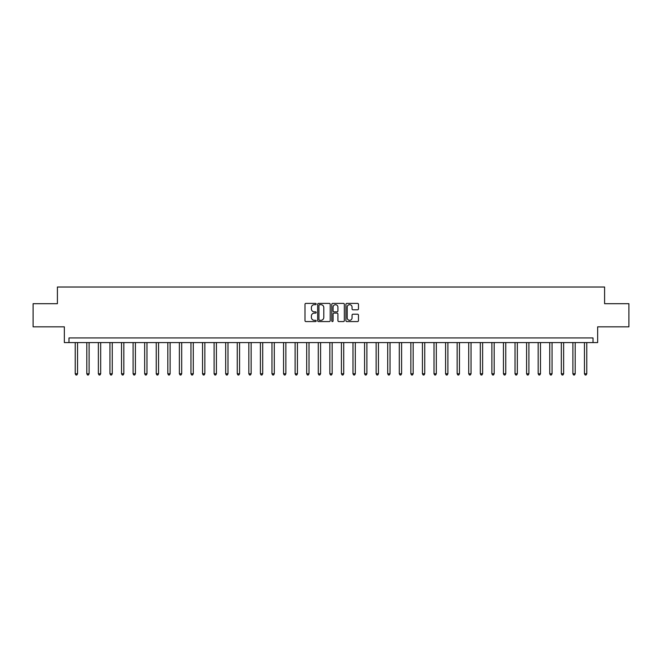 <?xml version="1.0" encoding="UTF-8"?>
<svg xmlns="http://www.w3.org/2000/svg" width="662" height="662" viewBox="0 0 662 662"><rect width="100%" height="100%" fill="white"/><g stroke="black" fill="none" stroke-linecap="round" stroke-linejoin="round"><path stroke-width="0.99" d="M316.188 304.032A0.637 0.637 0 0 0 315.551 303.395L305.894 303.395A0.91 0.91 0 0 0 304.983 304.305L304.983 320.665A0.91 0.91 0 0 0 305.894 321.567L315.551 321.567A0.637 0.637 0 0 0 316.188 320.938A0.637 0.637 0 0 0 315.551 320.3L314.301 320.3A2.905 2.905 0 0 1 311.397 317.388L311.397 316.031A2.905 2.905 0 0 1 314.301 313.118L315.551 313.118A0.637 0.637 0 0 0 316.188 312.481A0.637 0.637 0 0 0 315.551 311.843L314.301 311.843A2.905 2.905 0 0 1 311.397 308.939L311.397 307.573A2.905 2.905 0 0 1 314.301 304.669L315.551 304.669A0.637 0.637 0 0 0 316.188 304.032M357.563 309.799A0.91 0.91 0 0 0 358.465 308.889L358.465 304.305A0.91 0.91 0 0 0 357.563 303.395L346.838 303.395A0.91 0.91 0 0 0 345.928 304.305L345.928 320.665A0.91 0.91 0 0 0 346.838 321.567L357.563 321.567A0.91 0.91 0 0 0 358.465 320.665L358.465 315.12A0.91 0.91 0 0 0 357.563 314.21L352.97 314.21A0.91 0.91 0 0 0 352.06 315.12L352.06 317.868A2.433 2.433 0 0 1 349.627 320.3A2.433 2.433 0 0 1 347.202 317.868L347.202 307.102A2.433 2.433 0 0 1 349.627 304.669A2.433 2.433 0 0 1 352.06 307.102L352.06 308.889A0.91 0.91 0 0 0 352.97 309.799L357.563 309.799M593.02 342.577L597.654 342.577L597.654 326.838L628.9 326.838L628.9 303.684L604.596 303.684L604.596 287.018L57.404 287.018L57.404 303.684L33.1 303.684L33.1 326.838L64.346 326.838L64.346 342.577L593.02 342.577L593.02 337.943L68.98 337.943L68.98 342.577M330.206 304.305A0.91 0.91 0 0 0 329.295 303.395L318.571 303.395A0.91 0.91 0 0 0 317.661 304.305L317.661 320.665A0.91 0.91 0 0 0 318.571 321.567L329.295 321.567A0.91 0.91 0 0 0 330.206 320.665L330.206 304.305M332.705 303.395L343.429 303.395A0.91 0.91 0 0 1 344.339 304.305L344.339 320.665A0.91 0.91 0 0 1 343.429 321.567L338.836 321.567A0.91 0.91 0 0 1 337.926 320.665L337.926 314.028A0.91 0.91 0 0 0 337.024 313.118L333.979 313.118A0.91 0.91 0 0 0 333.069 314.028L333.069 320.938A0.637 0.637 0 0 1 332.432 321.567A0.637 0.637 0 0 1 331.794 320.938L331.794 304.305A0.91 0.91 0 0 1 332.705 303.395M319.572 304.669A0.637 0.637 0 0 0 318.935 305.306L318.935 319.663A0.637 0.637 0 0 0 319.572 320.3L320.888 320.3A2.905 2.905 0 0 0 323.801 317.388L323.801 307.573A2.905 2.905 0 0 0 320.888 304.669L319.572 304.669M337.926 307.143A2.433 2.433 0 0 0 335.502 304.71A2.433 2.433 0 0 0 333.069 307.143L333.069 310.941A0.91 0.91 0 0 0 333.979 311.843L337.024 311.843A0.91 0.91 0 0 0 337.926 310.941L337.926 307.143M75.228 342.577L75.228 373.773L77.545 373.773L77.545 342.577M77.545 373.773L76.85 374.982L75.923 374.982L75.228 373.773M86.805 342.577L86.805 373.773L89.113 373.773L89.113 342.577M89.113 373.773L88.418 374.982L87.492 374.982L86.805 373.773M98.373 342.577L98.373 373.773L100.69 373.773L100.69 342.577M100.69 373.773L99.995 374.982L99.068 374.982L98.373 373.773M109.95 342.577L109.95 373.773L112.259 373.773L112.259 342.577M112.259 373.773L111.572 374.982L110.645 374.982L109.95 373.773M121.518 342.577L121.518 373.773L123.835 373.773L123.835 342.577M123.835 373.773L123.14 374.982L122.213 374.982L121.518 373.773M133.095 342.577L133.095 373.773L135.412 373.773L135.412 342.577M135.412 373.773L134.717 374.982L133.79 374.982L133.095 373.773M144.672 342.577L144.672 373.773L146.981 373.773L146.981 342.577M146.981 373.773L146.285 374.982L145.359 374.982L144.672 373.773M156.24 342.577L156.24 373.773L158.557 373.773L158.557 342.577M158.557 373.773L157.862 374.982L156.935 374.982L156.24 373.773M167.817 342.577L167.817 373.773L170.126 373.773L170.126 342.577M170.126 373.773L169.439 374.982L168.512 374.982L167.817 373.773M179.385 342.577L179.385 373.773L181.702 373.773L181.702 342.577M181.702 373.773L181.007 374.982L180.081 374.982L179.385 373.773M190.962 342.577L190.962 373.773L193.279 373.773L193.279 342.577M193.279 373.773L192.584 374.982L191.657 374.982L190.962 373.773M202.539 342.577L202.539 373.773L204.848 373.773L204.848 342.577M204.848 373.773L204.153 374.982L203.226 374.982L202.539 373.773M214.107 342.577L214.107 373.773L216.424 373.773L216.424 342.577M216.424 373.773L215.729 374.982L214.802 374.982L214.107 373.773M225.684 342.577L225.684 373.773L227.993 373.773L227.993 342.577M227.993 373.773L227.306 374.982L226.379 374.982L225.684 373.773M237.253 342.577L237.253 373.773L239.57 373.773L239.57 342.577M239.57 373.773L238.874 374.982L237.948 374.982L237.253 373.773M248.829 342.577L248.829 373.773L251.146 373.773L251.146 342.577M251.146 373.773L250.451 374.982L249.524 374.982L248.829 373.773M260.406 342.577L260.406 373.773L262.715 373.773L262.715 342.577M262.715 373.773L262.02 374.982L261.093 374.982L260.406 373.773M271.974 342.577L271.974 373.773L274.291 373.773L274.291 342.577M274.291 373.773L273.596 374.982L272.67 374.982L271.974 373.773M283.551 342.577L283.551 373.773L285.86 373.773L285.86 342.577M285.86 373.773L285.173 374.982L284.246 374.982L283.551 373.773M295.12 342.577L295.12 373.773L297.437 373.773L297.437 342.577M297.437 373.773L296.742 374.982L295.815 374.982L295.12 373.773M306.696 342.577L306.696 373.773L309.013 373.773L309.013 342.577M309.013 373.773L308.318 374.982L307.391 374.982L306.696 373.773M318.273 342.577L318.273 373.773L320.582 373.773L320.582 342.577M320.582 373.773L319.887 374.982L318.96 374.982L318.273 373.773M329.841 342.577L329.841 373.773L332.159 373.773L332.159 342.577M332.159 373.773L331.463 374.982L330.537 374.982L329.841 373.773M341.418 342.577L341.418 373.773L343.727 373.773L343.727 342.577M343.727 373.773L343.04 374.982L342.113 374.982L341.418 373.773M352.987 342.577L352.987 373.773L355.304 373.773L355.304 342.577M355.304 373.773L354.609 374.982L353.682 374.982L352.987 373.773M364.563 342.577L364.563 373.773L366.88 373.773L366.88 342.577M366.88 373.773L366.185 374.982L365.258 374.982L364.563 373.773M376.14 342.577L376.14 373.773L378.449 373.773L378.449 342.577M378.449 373.773L377.754 374.982L376.827 374.982L376.14 373.773M387.709 342.577L387.709 373.773L390.026 373.773L390.026 342.577M390.026 373.773L389.33 374.982L388.404 374.982L387.709 373.773M399.285 342.577L399.285 373.773L401.594 373.773L401.594 342.577M401.594 373.773L400.907 374.982L399.98 374.982L399.285 373.773M410.854 342.577L410.854 373.773L413.171 373.773L413.171 342.577M413.171 373.773L412.476 374.982L411.549 374.982L410.854 373.773M422.43 342.577L422.43 373.773L424.747 373.773L424.747 342.577M424.747 373.773L424.052 374.982L423.126 374.982L422.43 373.773M434.007 342.577L434.007 373.773L436.316 373.773L436.316 342.577M436.316 373.773L435.621 374.982L434.694 374.982L434.007 373.773M445.576 342.577L445.576 373.773L447.893 373.773L447.893 342.577M447.893 373.773L447.198 374.982L446.271 374.982L445.576 373.773M457.152 342.577L457.152 373.773L459.461 373.773L459.461 342.577M459.461 373.773L458.774 374.982L457.847 374.982L457.152 373.773M468.721 342.577L468.721 373.773L471.038 373.773L471.038 342.577M471.038 373.773L470.343 374.982L469.416 374.982L468.721 373.773M480.298 342.577L480.298 373.773L482.615 373.773L482.615 342.577M482.615 373.773L481.919 374.982L480.993 374.982L480.298 373.773M491.874 342.577L491.874 373.773L494.183 373.773L494.183 342.577M494.183 373.773L493.488 374.982L492.561 374.982L491.874 373.773M503.443 342.577L503.443 373.773L505.76 373.773L505.76 342.577M505.76 373.773L505.065 374.982L504.138 374.982L503.443 373.773M515.019 342.577L515.019 373.773L517.328 373.773L517.328 342.577M517.328 373.773L516.641 374.982L515.715 374.982L515.019 373.773M526.588 342.577L526.588 373.773L528.905 373.773L528.905 342.577M528.905 373.773L528.21 374.982L527.283 374.982L526.588 373.773M538.165 342.577L538.165 373.773L540.482 373.773L540.482 342.577M540.482 373.773L539.787 374.982L538.86 374.982L538.165 373.773M549.741 342.577L549.741 373.773L552.05 373.773L552.05 342.577M552.05 373.773L551.355 374.982L550.428 374.982L549.741 373.773M561.31 342.577L561.31 373.773L563.627 373.773L563.627 342.577M563.627 373.773L562.932 374.982L562.005 374.982L561.31 373.773M572.887 342.577L572.887 373.773L575.195 373.773L575.195 342.577M575.195 373.773L574.508 374.982L573.582 374.982L572.887 373.773M584.455 342.577L584.455 373.773L586.772 373.773L586.772 342.577M586.772 373.773L586.077 374.982L585.15 374.982L584.455 373.773"/></g></svg>
